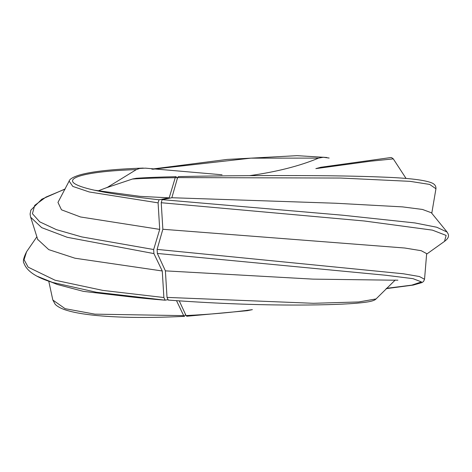 <?xml version="1.0" encoding="UTF-8"?>
<svg xmlns="http://www.w3.org/2000/svg" width="472" height="472" viewBox="0 0 472 472"><rect width="100%" height="100%" fill="white"/><g stroke="black" fill="none" stroke-linecap="round" stroke-linejoin="round"><path stroke-width="0.71" d="M247.222 310.706L252.384 309.65C232.135 312.446 210.022 314.411 186.039 315.55L179.277 300.906M136.426 178.268L132.738 178.929L106.365 187.785M107.35 187.384L136.325 169.613M136.331 169.607L139.647 168.445L145.335 168.15L222.035 174.776M249.299 175.696C276.439 171.92 299.543 166.055 318.612 158.102L323.414 157.229L329.149 158.043M320.984 167.241L315.845 168.622L370.319 161.223L393.3 158.887L406.085 178.493M176.516 300.705L183.685 315.638L184.452 316.34L185.514 314.417M122.525 295.932L83.432 291.372L57.118 284.433L50.781 281.849M177.602 177.602L178.363 176.611C217.881 175.702 270.934 175.348 316.134 175.672C341.817 175.844 364.113 176.322 383.022 177.106C409.33 178.086 425.827 180.127 432.511 183.225C434.942 184.458 436.093 186.298 435.951 188.753L429.644 184.422L409.985 181.337L340.554 178.038L177.602 177.602L171.855 197.733L162.108 199.65L161.229 202.73L162.852 229.268L157.105 249.393L157.353 253.452L165.395 270.863L167.023 297.401L168.25 300.062M247.505 310.664L186.782 316.246L186.039 315.55M177.342 178.522L176.044 176.699L175.248 177.696L169.194 197.833L140.178 196.364L94.4 190.204M175.248 177.696C155.831 177.944 141.535 178.398 132.372 179.047M392.45 280.179L312.971 279.129L165.395 270.863M386.444 288.339L411.749 285.141L421.478 281.92L413.012 278.669L385.612 275.241L157.353 253.452M424.546 279.247L426.658 253.635L421.219 250.703L404.711 248.012L162.852 229.268M162.108 199.65L342.873 215.232L414.876 222.931L436.777 227.244L447.072 232.053C447.639 233.404 451.161 236.478 444.512 241.381L446.123 235.416L432.429 230.135L364.301 220.99L161.229 202.73M447.108 232.065L431.367 212.76L422.487 209.456L402.451 206.878L335.704 203.243L171.855 197.733M158.09 202.854L89.255 191.968L72.806 186.41L69.136 181.095L57.962 202.417L61.484 209.81L80.505 216.967L159.713 229.392L158.09 202.854L159.017 199.774L169.194 197.833M159.713 229.392L153.665 249.529L153.913 253.588L67.278 237.31L41.701 227.646L30.704 217.273M323.096 157.235L329.12 158.049M153.913 253.588L162.262 270.981L74.989 258.219L48.764 249.641L37.707 239.416M167.643 299.708L165.159 300.18L163.884 297.525L162.262 270.981M165.159 300.18L96.3 292.239L52.475 282.409L37.394 276.338M183.685 315.638L94.878 314.151L65.13 308.682L52.834 300.027L48.752 281.159M395.229 280.032L376.06 298.935L358.702 301.956L313.343 303.295L167.023 297.401M176.799 177.401L175.33 177.448M386.131 288.652L413.212 285.088L422.145 282.522L423.649 281.324L424.511 279.235L419.378 276.521L403.353 273.772L157.105 249.393M159.017 199.774C108.212 194.116 79.709 188.434 73.496 182.741C66.729 176.168 96.317 170.817 136.337 169.613M153.665 249.529L81.774 236.909L56.369 229.634L39.736 221.846L32.426 213.704L34.704 205.385L45.902 197.107L65.118 189.095M152.645 169.247L250.844 158.155L318.6 158.102M163.884 297.525L102.866 290.404L55.071 280.226L28.155 267.164L24.06 259.706L26.574 251.747L36.904 236.755M107.516 187.313L97.946 190.953M376.066 298.918C374.898 300.322 371.611 301.396 366.207 302.151C354.531 303.797 335.238 304.741 308.322 304.995C265.081 305.408 218.353 303.762 168.144 300.068M136.237 178.286C146.125 177.578 159.394 177.047 176.038 176.699M397.902 280.185L392.456 280.179M444.506 241.381L426.605 254.154M184.458 316.34C152.527 317.916 125.121 317.809 102.223 316.01C87.338 314.83 75.709 313.001 67.349 310.517C61.808 308.924 57.761 306.859 55.212 304.334L52.834 300.027M435.945 188.753L431.774 213.273M143.287 168.085C112.837 169.129 91.497 171.46 79.272 175.082C73.001 177.088 69.608 179.112 69.089 181.154M326.772 157.483L297.065 155.66L227.227 159.418L151.754 169.112M65.207 188.918L41.819 199.19L30.875 210.105L30.09 214.028L30.609 217.267M37.843 239.87L30.68 217.208M320.529 167.312L390.68 157.559L391.595 157.624L393.365 158.911M52.457 282.409C36.35 277.501 26.892 271.182 24.084 263.453C22.638 261.877 23.47 257.972 26.574 251.747M165.047 300.192C139.647 298.156 116.737 295.507 96.312 292.239M99.74 292.787L97.368 292.416"/></g></svg>
